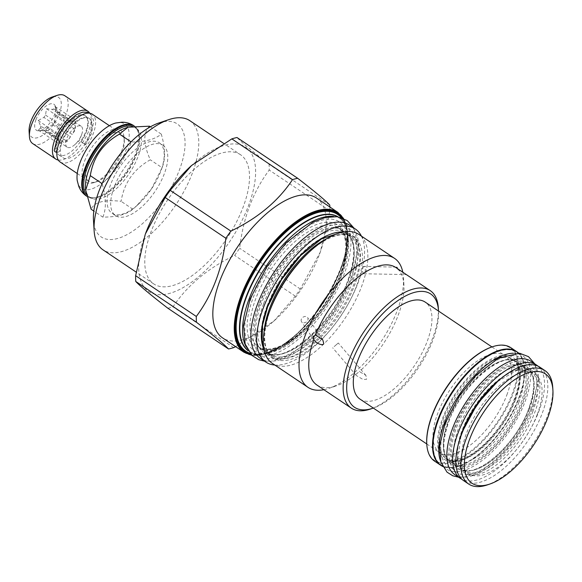 <?xml version="1.0" encoding="UTF-8"?>
<svg xmlns="http://www.w3.org/2000/svg" width="582" height="582" viewBox="0 0 582 582"><rect width="100%" height="100%" fill="white"/><g stroke="black" fill="none" stroke-linecap="round" stroke-linejoin="round"><path stroke-width="0.44" stroke-dasharray="2.91 2.18" d="M86.238 194.279A41.569 18.871 123.9 0 0 88.435 196.389A41.569 18.871 123.9 0 0 99.653 196.934A41.569 18.871 123.9 0 0 136.166 155.401A41.569 18.871 -56.1 0 0 139.535 137.548L139.476 136.617A42.435 19.264 -56.1 0 1 136.035 154.841A42.435 19.264 -56.1 0 1 98.765 197.233A42.435 19.264 -56.1 0 1 87.315 196.672A42.435 19.264 -56.1 0 1 86.638 196.17M85.539 187.455A41.569 18.871 123.9 0 0 90.283 197.633A41.569 18.871 123.9 0 0 138.014 156.645A41.569 18.871 -56.1 0 0 136.639 128.615L134.791 127.371A41.569 18.871 -56.1 0 1 139.535 137.548M125.428 128.069A41.569 18.871 -56.1 0 1 136.639 128.615M132.209 126.192A41.569 18.871 -56.1 0 1 134.791 127.371M134.158 125.93A42.435 19.264 -56.1 0 1 134.631 126.229A42.435 19.264 -56.1 0 1 139.476 136.617M115.905 122.984A38.776 17.605 -56.1 0 1 126.003 150.12A38.776 17.605 -56.1 0 1 98.307 185.76A38.776 17.605 -56.1 0 1 77.224 180.566M84.601 161.039A31.312 14.215 -56.1 0 1 107.699 131.816A31.312 14.215 -56.1 0 1 124.133 137.832A31.312 14.215 -56.1 0 1 121.594 151.284A31.312 14.215 -56.1 0 1 94.088 182.566A31.312 14.215 -56.1 0 1 84.601 161.039M121.965 152.921A28.809 13.08 123.9 0 0 124.308 140.546A28.809 13.08 123.9 0 0 121.012 133.489A28.809 13.08 123.9 0 0 87.933 161.898A28.809 13.08 123.9 0 0 88.886 181.322A28.809 13.08 123.9 0 0 96.663 181.7A28.809 13.08 123.9 0 0 121.965 152.921M60.164 162.029A28.809 13.08 123.9 0 0 93.244 133.627A28.809 13.08 123.9 0 0 92.291 114.203M90.195 134.435A23.644 10.731 -56.1 0 1 63.045 157.744A23.644 10.731 -56.1 0 1 62.267 141.797A23.644 10.731 123.9 0 1 89.41 118.488A23.644 10.731 123.9 0 1 90.195 134.435M81.131 141.812L85.619 144.882L81.131 141.812A23.644 10.731 123.9 0 0 86.376 131.867A23.644 10.731 123.9 0 0 88.137 125.21A23.644 10.731 123.9 0 0 85.59 115.92A23.644 10.731 123.9 0 0 58.447 139.229A23.644 10.731 123.9 0 0 56.498 148.315L59.742 150.491A2.743 2.008 -179.5 0 1 56.898 152.295M56.658 152.28A23.644 10.731 -56.1 0 1 57.865 138.843A23.644 10.731 123.9 0 1 85.016 115.534A23.644 10.731 123.9 0 1 85.794 131.474A23.644 10.731 -56.1 0 1 58.651 154.79A23.644 10.731 -56.1 0 1 56.876 152.731M84.375 143.994A23.644 10.731 123.9 0 0 89.613 134.042A23.644 10.731 123.9 0 0 88.835 118.102A23.644 10.731 123.9 0 0 79.268 119.259A23.644 10.731 123.9 0 0 61.685 141.411A23.644 10.731 123.9 0 0 59.924 148.061A23.644 10.731 123.9 0 0 59.742 150.491M54.271 150.265A2.743 2.008 -179.5 0 1 56.498 148.315M58.302 160.057A28.809 13.08 123.9 0 0 88.842 130.674A28.809 13.08 123.9 0 0 89.759 113.221M32.723 143.594A28.809 13.08 123.9 0 0 65.802 115.192A28.809 13.08 123.9 0 0 64.849 95.768M29.1 131.292A23.957 10.876 123.9 0 0 41.671 135.897A23.957 10.876 123.9 0 0 59.342 113.534A23.957 10.876 123.9 0 0 52.089 97.07M35.946 119.71A15.656 7.108 -56.1 0 1 46.269 105.888A15.656 7.108 -56.1 0 1 55.275 106.011A15.656 7.108 -56.1 0 1 54.439 114.829A15.656 7.108 -56.1 0 1 38.587 130.855A15.656 7.108 -56.1 0 1 35.946 119.71M38.179 120.547L58.426 134.144L58.513 137.999L40.653 126.003L38.179 120.547L43.912 117.389A12.608 5.725 -56.1 0 1 45.527 115.09L46.495 108.732L52.315 109.423A12.608 5.725 -56.1 0 1 53.973 108.987L55.035 106.477L57.509 111.933A12.608 5.725 -56.1 0 1 57.553 113.788L55.268 116.044L54.301 122.409A12.608 5.725 123.9 0 1 52.686 124.701L46.953 127.865L45.891 130.375A12.608 5.725 123.9 0 1 44.232 130.812L38.587 130.855M58.426 134.144L61.772 129.386L43.912 117.389M58.513 137.999A12.608 5.725 -56.1 0 1 59.524 133.86A12.608 5.725 -56.1 0 1 61.772 129.386M67.119 147.181A12.608 5.725 123.9 0 1 66.704 138.676A12.608 5.725 -56.1 0 1 81.174 126.25A12.608 5.725 -56.1 0 1 81.64 134.609A12.608 5.725 -56.1 0 1 81.589 134.755A12.608 5.725 123.9 0 1 75.034 144.452A12.608 5.725 123.9 0 1 67.119 147.181L59.939 142.357A12.608 5.725 -56.1 0 1 58.564 139.855L40.696 127.858A12.608 5.725 123.9 0 1 40.653 126.003M57.553 113.788L75.413 125.785A12.608 5.725 -56.1 0 1 74.409 129.931A12.608 5.725 -56.1 0 1 72.161 134.406L54.301 122.409M53.973 108.987L71.833 120.983A12.608 5.725 -56.1 0 1 73.994 121.427A12.608 5.725 -56.1 0 1 75.369 123.93L57.509 111.933M45.527 115.09L63.387 127.087A12.608 5.725 -56.1 0 1 70.182 121.42L52.315 109.423M40.696 127.858L38.412 130.121L44.232 130.812L62.099 142.808A12.608 5.725 -56.1 0 1 59.939 142.357M52.686 124.701L70.546 136.697A12.608 5.725 -56.1 0 1 63.751 142.372L45.891 130.375M75.413 125.785L75.507 129.641L72.161 134.406M55.268 116.044L75.507 129.641M38.412 130.121L58.651 143.718L58.564 139.855M62.099 142.808L58.651 143.718M70.546 136.697L67.199 141.462L63.751 142.372M46.953 127.865L67.199 141.462M55.035 106.477L75.282 120.074L75.369 123.93M71.833 120.983L75.282 120.074M46.495 108.732L66.734 122.322L70.182 121.42M63.387 127.087L66.734 122.322M149.494 126.192C143.005 132.849 143.274 144.052 150.302 159.795C133.809 169.093 124.075 182.937 121.1 201.314C104.338 199.415 94.342 202.056 91.098 209.229M102.869 217.137C106.462 208.531 106.193 197.327 102.061 183.534C115.658 172.287 125.385 158.45 131.256 142.015C145.122 141.972 155.125 139.331 161.265 134.1C165.397 147.893 165.666 159.097 162.072 167.703L151.589 188.655L136.399 206.108L132.878 209.222C126.738 214.46 116.735 217.093 102.869 217.137L93.818 211.062M162.887 145.209A42.435 19.264 -56.1 0 1 164.291 173.822A42.435 19.264 -56.1 0 1 115.571 215.653A42.435 19.264 -56.1 0 1 114.174 187.04A42.435 19.264 -56.1 0 1 162.887 145.209L159.301 142.794A42.435 19.264 -56.1 0 0 110.58 184.632A42.435 19.264 123.9 0 0 111.984 213.245A42.435 19.264 123.9 0 0 138.625 204.064A42.435 19.264 123.9 0 0 160.705 171.406A42.435 19.264 -56.1 0 0 160.879 170.933L162.225 167.303L162.072 167.703L150.302 159.795M159.301 142.794A42.435 19.264 -56.1 0 1 160.879 170.933M161.265 134.1L150.403 126.803M132.878 209.222L121.1 201.314M158.828 122.998A68.109 30.919 -56.1 0 1 161.207 122.278A68.109 30.919 -56.1 0 1 179.46 169.82A68.109 30.919 -56.1 0 1 117.258 238.584A68.109 30.919 -56.1 0 1 93.476 220.294M189.797 120.656A77.821 35.327 -56.1 0 1 185.149 189.15A77.821 35.327 -56.1 0 1 121.311 251.693A77.821 35.327 -56.1 0 1 103.021 249.853M240.526 154.725A77.821 35.327 -56.1 0 0 222.244 152.884A77.821 35.327 123.9 0 0 158.399 215.427A77.821 35.327 123.9 0 0 153.75 283.921A77.821 35.327 123.9 0 0 172.032 285.762A77.821 35.327 -56.1 0 0 235.877 223.219A77.821 35.327 -56.1 0 0 240.526 154.725L223.423 143.237M145.449 233.833A86.9 39.452 123.9 0 0 169.1 293.517A86.9 39.452 -56.1 0 0 248.463 205.788A86.9 39.452 -56.1 0 0 225.176 145.136A86.9 39.452 123.9 0 0 191.02 165.986M167.842 308.22A99.267 45.069 123.9 0 0 170.395 307.623A99.267 45.069 -56.1 0 0 173.007 306.86C187.2 285.442 207.738 268.287 234.641 255.396A99.267 45.069 -56.1 0 0 239.66 248.252C243.16 217.915 253.01 191.849 269.211 170.046A99.267 45.069 -56.1 0 0 269.073 164.262C252.028 151.087 241.334 142.168 236.998 137.519M316.484 198.011A84.237 38.245 -56.1 0 1 319.627 253.876A84.237 38.245 -56.1 0 1 275.446 319.642A84.237 38.245 -56.1 0 1 242.345 339.859A84.237 38.245 123.9 0 1 222.55 337.866M329.863 206.996A99.267 45.069 -56.1 0 1 329.892 210.8L320.267 252.13L300.341 289.014A99.267 45.069 -56.1 0 1 295.321 296.158L273.977 320.995L235.63 346.654M329.754 205.024L269.073 164.262M233.688 347.621L173.007 306.86M333.653 216.468A80.556 36.571 -56.1 0 1 341.649 219.349A80.556 36.571 -56.1 0 1 336.84 290.258A80.556 36.571 -56.1 0 1 270.746 354.998A80.556 36.571 123.9 0 1 251.817 353.092L249.14 351.295A80.556 36.571 -56.1 0 1 247.976 350.437M246.135 346.777A80.556 36.571 123.9 0 0 251.817 353.092M263.646 303.615A71.71 32.556 -56.1 0 1 329.136 231.221A71.71 32.556 -56.1 0 1 345.984 232.916A71.71 32.556 -56.1 0 1 348.356 281.273A71.71 32.556 -56.1 0 1 282.867 353.667A71.71 32.556 -56.1 0 1 266.018 351.972A71.71 32.556 -56.1 0 1 263.646 303.615M349.542 225.118A80.163 36.397 -56.1 0 1 352.19 279.178A80.163 36.397 123.9 0 1 260.147 358.214M361.429 236.117A80.163 36.397 -56.1 0 1 357.981 283.063A80.163 36.397 123.9 0 1 274.828 365.06M267.123 305.95A71.71 32.556 -56.1 0 1 332.606 233.549A71.71 32.556 -56.1 0 1 349.462 235.244A71.71 32.556 -56.1 0 1 351.826 283.601A71.71 32.556 -56.1 0 1 286.337 356.002A71.71 32.556 -56.1 0 1 269.488 354.307A71.71 32.556 -56.1 0 1 267.123 305.95M272.303 363.364A77.661 35.255 123.9 0 0 290.549 365.198A77.661 35.255 -56.1 0 0 354.263 302.786A77.661 35.255 -56.1 0 0 358.905 234.422M402.795 272.201A77.661 35.255 -56.1 0 1 403.457 277.403A77.661 35.255 -56.1 0 1 328.939 388.347A77.661 35.255 -56.1 0 1 326.226 389.162A77.661 35.255 123.9 0 1 323.876 389.7M316.921 385.029A70.771 32.126 123.9 0 0 333.544 386.703A70.771 32.126 -56.1 0 0 336.018 385.961L328.939 388.347M301.345 319.22A3.681 2.903 145.8 0 0 301.549 321.708A3.681 2.903 145.8 0 0 304.83 322.675A3.681 2.903 145.8 0 0 307.834 320.056A3.681 2.903 -34.2 0 0 307.631 317.568A3.681 2.903 -34.2 0 0 304.342 316.601A3.681 2.903 -34.2 0 0 301.345 319.22M355.66 374.597L356.322 375.521L363.183 379.544L366.653 379.238L365.903 375.419L359.349 371.52L355.66 374.597A70.771 32.126 -56.1 0 1 336.018 385.961M397.833 268.869L397.979 269.284A70.771 32.126 -56.1 0 1 403.923 284.853A70.771 32.126 -56.1 0 1 359.349 371.52M397.979 269.284L406.2 274.588L401.747 271.496M396.553 267.153L364.034 266.396A3.681 1.368 91.3 0 1 364.419 266.556A3.681 1.368 -88.7 0 1 365.292 270.63A3.681 1.368 -88.7 0 1 363.866 273.751L406.2 274.588M397.142 268.404L396.066 267.684A70.771 32.126 -56.1 0 0 395.84 267.531M438.319 307.958A70.771 32.126 -56.1 0 1 370.407 409.059M334.177 346.588L338.288 343.009L334.177 346.588M363.866 273.751A3.681 1.368 -88.7 0 1 363.481 273.591A3.681 1.368 91.3 0 1 362.608 269.51A3.681 1.368 91.3 0 1 364.034 266.396M438.508 311.043A68.269 30.992 -56.1 0 1 373.338 408.069M360.04 399.143A58.44 26.532 123.9 0 0 427.144 341.525A58.44 26.532 123.9 0 0 425.209 302.116M506.82 395.04A58.44 26.532 123.9 0 0 504.892 355.631A58.44 26.532 123.9 0 0 437.788 413.249A58.44 26.532 -56.1 0 0 439.723 452.658A58.44 26.532 -56.1 0 0 506.82 395.04M492.096 346.879A67.796 30.781 -56.1 0 1 512.349 393.578A67.796 30.781 -56.1 0 1 462.494 456.768A67.796 30.781 -56.1 0 1 426.781 444.124M510.814 347.68A68.349 31.028 -56.1 0 1 513.077 393.767A68.349 31.028 -56.1 0 1 434.601 461.148M517.798 352.459A68.349 31.028 -56.1 0 1 524.411 368.304A68.349 31.028 -56.1 0 1 518.868 397.659A68.349 31.028 -56.1 0 1 458.834 465.935A68.349 31.028 -56.1 0 1 441.673 465.804M438.864 419.142A67.796 30.781 -56.1 0 1 488.865 355.864A67.796 30.781 -56.1 0 1 524.455 368.893A67.796 30.781 -56.1 0 1 518.948 398.015A67.796 30.781 -56.1 0 1 459.402 465.746A67.796 30.781 -56.1 0 1 438.864 419.142M516.969 351.906A68.269 30.992 -56.1 0 1 519.224 397.942A68.269 30.992 123.9 0 1 440.843 465.251M513.28 353.223A68.269 30.992 -56.1 0 1 522.76 355.798A68.269 30.992 -56.1 0 1 525.015 401.827A68.269 30.992 123.9 0 1 446.634 469.136A68.269 30.992 123.9 0 1 440.669 461.337M518.868 402.373A59.815 27.15 123.9 0 0 516.889 362.04A59.815 27.15 123.9 0 0 448.213 421.004A59.815 27.15 123.9 0 0 450.192 461.337A59.815 27.15 123.9 0 0 518.868 402.373M529.285 409.372A59.815 27.15 123.9 0 0 527.314 369.039A59.815 27.15 123.9 0 0 458.638 428.01A59.815 27.15 123.9 0 0 460.609 468.343A59.815 27.15 123.9 0 0 529.285 409.372M530.864 361.24A68.269 30.992 -56.1 0 1 533.127 407.276A68.269 30.992 123.9 0 1 454.738 474.585M537.986 366.143A68.269 30.992 -56.1 0 1 538.917 411.161A68.269 30.992 123.9 0 1 461.97 479.321M532.763 411.707A59.815 27.15 123.9 0 0 530.784 371.374A59.815 27.15 123.9 0 0 462.108 430.345A59.815 27.15 123.9 0 0 464.087 470.678A59.815 27.15 123.9 0 0 532.763 411.707M537.164 414.66A59.815 27.15 123.9 0 0 535.185 374.328A59.815 27.15 123.9 0 0 466.509 433.299A59.815 27.15 -56.1 0 0 468.488 473.632A59.815 27.15 -56.1 0 0 537.164 414.66M539.943 367.242A68.349 31.028 -56.1 0 1 542.206 413.329A68.349 31.028 -56.1 0 1 463.73 480.717M552.733 387.321A68.349 31.028 123.9 0 1 547.182 416.676A68.349 31.028 -56.1 0 1 487.149 484.959M295.321 296.158L234.641 255.396M300.341 289.014L239.66 248.252M329.892 210.8L269.211 170.046M515.39 400.038A59.815 27.15 123.9 0 0 513.411 359.705A59.815 27.15 123.9 0 0 444.735 418.676A59.815 27.15 123.9 0 0 446.714 459.009A59.815 27.15 123.9 0 0 515.39 400.038M445.557 458.23A59.815 27.15 -56.1 0 0 514.233 399.259A59.815 27.15 123.9 0 0 512.255 358.927A59.815 27.15 123.9 0 0 443.579 417.898A59.815 27.15 -56.1 0 0 445.557 458.23L446.714 459.009C459.824 471.216 502.171 436.42 514.852 399.237C518.991 388.063 520.534 378.656 519.479 371.003L516.445 362.688L512.255 358.927M515.157 399.012A61.379 27.863 123.9 0 0 498.709 356.177A61.379 27.863 123.9 0 0 442.655 418.138A61.379 27.863 123.9 0 0 459.103 460.98A61.379 27.863 123.9 0 0 515.157 399.012M133.94 125.763A42.435 19.264 -56.1 0 1 135.337 154.375A42.435 19.264 -56.1 0 1 86.623 196.207M243.974 352.255A84.237 38.245 123.9 0 0 263.77 354.249A84.237 38.245 123.9 0 0 332.882 286.548A84.237 38.245 123.9 0 0 337.909 212.401M251.409 354.86A83.764 38.026 123.9 0 0 264.264 354.082A83.764 38.026 123.9 0 0 329.194 293.648A83.764 38.026 123.9 0 0 343.133 218.301M341.998 217.864A83.044 37.699 -56.1 0 1 329.485 292.47A83.044 37.699 -56.1 0 1 264.497 353.463A83.044 37.699 -56.1 0 1 250.58 353.972M341.052 217.552A82.368 37.394 -56.1 0 1 344.609 223.539A82.368 37.394 -56.1 0 1 326.582 297.453A82.368 37.394 -56.1 0 1 265.006 353.085A82.368 37.394 -56.1 0 1 256.822 354.242A82.368 37.394 -56.1 0 1 249.933 353.216M338.098 216.853A80.665 36.622 -56.1 0 1 345.693 226.231A80.665 36.622 -56.1 0 1 328.037 298.617A80.665 36.622 -56.1 0 1 267.742 353.092A80.665 36.622 -56.1 0 1 259.725 354.227A80.665 36.622 -56.1 0 1 248.165 350.75M337.742 216.795A80.556 36.571 -56.1 0 1 338.971 217.544A80.556 36.571 -56.1 0 1 334.155 288.454A80.556 36.571 -56.1 0 1 268.069 353.194A80.556 36.571 -56.1 0 1 249.14 351.295C252.05 353.252 255.578 354.234 259.725 354.227L256.822 354.242L264.883 353.099C305.361 345.584 361.044 254.676 344.609 223.539L345.693 226.231C344.129 222.397 341.889 219.501 338.971 217.544L341.649 219.349M272.943 349.185A73.747 33.48 -56.1 0 1 253.177 297.708A73.747 33.48 -56.1 0 1 320.529 223.255A73.747 33.48 -56.1 0 1 340.295 274.733A73.747 33.48 -56.1 0 1 272.943 349.185M275.104 348.458A71.71 32.556 -56.1 0 1 258.255 346.763A71.71 32.556 -56.1 0 1 262.54 283.638A71.71 32.556 -56.1 0 1 321.373 226.005A71.71 32.556 -56.1 0 1 338.222 227.7A71.71 32.556 -56.1 0 1 333.937 290.825A71.71 32.556 -56.1 0 1 275.104 348.458M261.565 303.084A73.274 33.269 123.9 0 0 281.201 354.227A73.274 33.269 123.9 0 0 348.123 280.248A73.274 33.269 -56.1 0 0 328.481 229.104A73.274 33.269 -56.1 0 0 261.565 303.084M343.205 232.014A73.274 33.269 -56.1 0 1 353.914 284.14A73.274 33.269 123.9 0 1 306.678 348.036A73.274 33.269 123.9 0 1 264.133 349.738M326.706 238.693A71.71 32.556 -56.1 0 1 335.334 235.383A71.71 32.556 -56.1 0 1 352.183 237.078A71.71 32.556 -56.1 0 1 347.891 300.196A71.71 32.556 -56.1 0 1 289.058 357.828A71.71 32.556 -56.1 0 1 272.209 356.133A71.71 32.556 -56.1 0 1 264.075 331.944M340.063 232.749L349.462 235.244L352.183 237.078C348.363 234.444 343.133 233.957 336.505 235.608C327.855 237.943 318.478 243.691 308.38 252.843A72.728 33.021 -56.1 0 1 336.963 235.383A72.728 33.021 -56.1 0 1 356.453 286.148A72.728 33.021 -56.1 0 1 290.032 359.574A72.728 33.021 -56.1 0 1 270.237 309.624C262.213 333.726 262.868 349.229 272.209 356.133L269.488 354.307L263.631 346.552M448.446 422.03A61.379 27.863 -56.1 0 1 504.499 360.062A61.379 27.863 -56.1 0 1 520.948 402.904A61.379 27.863 123.9 0 1 464.894 464.865A61.379 27.863 123.9 0 1 448.446 422.03M456.55 427.472A61.379 27.863 -56.1 0 1 512.604 365.511A61.379 27.863 -56.1 0 1 529.053 408.346A61.379 27.863 123.9 0 1 473.006 470.314A61.379 27.863 123.9 0 1 456.55 427.472M501.589 378.074A61.379 27.863 -56.1 0 1 534.843 412.238A61.379 27.863 123.9 0 1 482.333 473.057A61.379 27.863 123.9 0 1 459.249 441.12M259.252 303.695C245.64 338.324 254.77 363.99 278.545 357.908C302.604 353.434 337.516 315.422 350.429 279.636C364.696 243.502 353.958 217.53 328.328 226.165C304.393 232.669 271.692 269.371 259.252 303.695M251.148 298.246C237.529 332.875 246.666 358.541 270.441 352.466C294.499 347.985 329.412 309.98 342.325 274.195C356.584 238.053 345.853 212.088 320.224 220.716C296.289 227.227 263.581 263.93 251.148 298.246M454.244 428.083C442.735 457.35 450.439 479.051 470.518 473.952C490.866 470.205 520.432 438.035 531.366 407.742C543.442 377.143 534.334 355.18 512.618 362.521C492.379 368.057 464.756 399.077 454.244 428.083M446.132 422.641C434.63 451.908 442.327 473.61 462.406 468.51C482.762 464.756 512.327 432.586 523.262 402.293C535.331 371.702 526.223 349.731 504.514 357.079C484.268 362.615 456.644 393.636 446.132 422.641M90.283 197.633L88.435 196.389M134.631 126.229L134.187 125.93M87.315 196.672L86.645 196.229M99.653 196.934L98.765 197.233M124.308 140.546L124.133 137.832M109.38 125.676L121.012 133.489M77.253 173.509L88.886 181.322M96.663 181.7L94.088 182.566M58.651 154.79L63.045 157.744M59.924 148.061C61.256 137.076 72.306 122.649 79.268 119.259M81.094 141.797C85.03 135.868 87.38 130.339 88.137 125.21M85.619 144.882L91.709 133.169L93.695 120.976L91.614 115.229L89.322 113.163M85.016 115.534L85.59 115.92M56.963 110.202L55.275 106.011M81.174 126.25L73.994 121.427M81.64 134.609L79.53 140.327L75.034 144.452M88.835 118.102L89.41 118.488M138.625 204.064L136.399 206.108M153.75 283.921L136.115 272.078M319.627 253.876L320.267 252.13M275.446 319.642L273.977 320.995M251.788 355.231L264.039 354.3L280.357 346.974L297.664 333.632L314.353 315.502L328.874 294.296L339.873 271.976L346.319 250.638L347.614 232.254L343.613 218.512M258.255 346.763C262.075 349.389 267.298 349.884 273.933 348.225C293.233 343.722 320.951 315.953 334.985 286.351C348.611 259.245 348.88 233.768 338.222 227.7L345.984 232.916C355.602 240.17 356.213 256.022 347.818 280.473C332.598 324.865 282.205 366.66 266.018 351.972L258.255 346.763M313.742 339.655L301.549 321.708M322.755 339.83L307.631 317.568M356.322 375.521L332.686 347.781M403.923 284.853L403.457 277.403M365.903 375.419L338.288 343.009M491.936 346.93L504.892 355.631M426.766 443.957L439.723 452.658M524.455 368.893L524.411 368.304M518.838 353.165L522.76 355.798M442.713 466.502L446.634 469.136M448.751 421.804C461.431 384.629 503.779 349.826 516.889 362.04L527.314 369.039C535.244 374.924 535.724 388.107 528.747 408.571C516.067 445.754 473.719 480.55 460.609 468.343L450.192 461.337C442.255 455.451 441.782 442.269 448.751 421.804M497.566 381.537L516.896 370.341L530.784 371.374L535.185 374.328M460.937 436.078L457.881 458.209L464.087 470.678L468.488 473.632M459.402 465.746L458.834 465.935M115.571 215.653L111.984 213.245M264.584 361.196L271.343 361.247L288.199 355.886L307.041 342.922L321.184 328.801L334.039 312.119L351.506 278.851L358.221 246.877L353.98 228.1M260.321 302.909C271.096 273.133 298.559 240.388 319.925 230.996C329.361 227.198 335.705 226.34 338.95 228.435L342.412 230.77L346.13 237.652C348.64 246.615 347.01 259.055 341.256 274.98C328.895 312.287 287.29 351.492 270.23 350.342C260.561 350.146 259.434 349.135 255.629 340.841L254.363 328.954C254.698 321.315 256.684 312.629 260.321 302.909M458.66 477.218L463.934 477.189L479.212 472.191L494.591 461.49L506.638 449.457L517.573 435.263L532.435 406.956L538.168 379.609L534.785 363.874M455.313 427.297C464.334 402.315 487.49 374.743 505.292 366.944C516.547 363.27 522.563 363.153 523.356 366.58L526.288 372.036C528.361 379.362 526.994 389.707 522.192 403.079C516.656 417.396 508.508 430.695 497.763 442.96C484.588 458.26 468.794 466.458 462.814 466.284C458.027 466.349 455.124 465.513 454.127 463.781C451.654 461.933 450.388 457.03 450.33 449.071C450.599 442.713 452.265 435.46 455.313 427.297"/><path stroke-width="0.87" d="M132.209 126.192A41.569 18.871 -56.1 0 0 87.06 168.358A41.569 18.871 123.9 0 0 86.238 194.279M127.996 127.203L125.428 128.069A41.569 18.871 -56.1 0 0 88.915 169.602A41.569 18.871 123.9 0 0 85.539 187.455L85.707 190.11L90.29 175.626C93.258 157.249 102.992 143.405 119.485 134.107L127.996 127.203L149.494 126.192L150.403 126.803M86.638 196.17A42.435 19.264 -56.1 0 1 85.91 168.06A42.435 19.264 -56.1 0 1 134.158 125.93M77.224 180.566A38.776 17.605 -56.1 0 1 80.2 162.203A38.776 17.605 -56.1 0 1 115.905 122.984L121.856 122.213C126.207 122.169 130.23 123.348 133.94 125.763A42.435 19.264 -56.1 0 0 85.219 167.594A42.435 19.264 -56.1 0 0 86.623 196.207C82.986 193.69 80.367 190.409 78.766 186.364L77.224 180.566M109.38 125.676L92.291 114.203A28.809 13.08 123.9 0 0 59.219 142.605A28.809 13.08 123.9 0 0 60.164 162.029L77.253 173.509M56.876 152.731A23.644 10.731 -56.1 0 1 56.658 152.28M56.898 152.295A2.743 2.008 -179.5 0 1 54.271 150.265L57.669 136.865L66.312 123.333L76.358 114.618L82.797 112.115L87.307 112.29L89.322 113.163M89.759 113.221A28.809 13.08 123.9 0 0 87.897 111.242A28.809 13.08 123.9 0 0 54.817 139.651A28.809 13.08 123.9 0 0 55.763 159.075A28.809 13.08 123.9 0 0 58.302 160.057M87.897 111.242L64.849 95.768A28.809 13.08 123.9 0 0 57.072 95.39A28.809 13.08 123.9 0 0 31.77 124.17A28.809 13.08 123.9 0 0 29.427 136.544A28.809 13.08 123.9 0 0 32.723 143.594L55.763 159.075M57.072 95.39L52.089 97.07A23.957 10.876 123.9 0 0 31.042 121.005A23.957 10.876 123.9 0 0 29.1 131.292L29.427 136.544M93.818 211.062L91.098 209.229L85.707 190.11M102.09 183.636L90.29 175.626M131.045 141.87L119.485 134.107M136.115 272.078L103.021 249.853A77.821 35.327 -56.1 0 1 94.139 230.799L93.476 220.294A68.109 30.919 -56.1 0 1 158.828 122.998L168.802 119.63A77.821 35.327 -56.1 0 1 171.515 118.815A77.821 35.327 -56.1 0 1 189.797 120.656L223.423 143.237M94.139 230.799A77.821 35.327 -56.1 0 1 168.802 119.63M191.543 165.506L191.02 165.986A86.9 39.452 123.9 0 0 145.449 233.833L165.179 197.487A99.267 45.069 123.9 0 1 170.206 190.343L191.543 165.506L231.832 138.88A99.267 45.069 123.9 0 1 234.444 138.123A99.267 45.069 -56.1 0 1 236.998 137.519L297.678 178.281C314.724 191.456 325.411 200.375 329.754 205.024A99.267 45.069 -56.1 0 1 329.863 206.996M235.63 346.654L233.688 347.621A99.267 45.069 -56.1 0 1 231.076 348.378A99.267 45.069 123.9 0 1 228.522 348.982L167.842 308.22C150.796 295.045 140.109 286.126 135.766 281.477A99.267 45.069 123.9 0 1 135.628 275.701L145.253 234.371M135.628 275.701L196.309 316.455C212.51 294.652 222.36 268.586 225.86 238.249L165.179 197.487M170.206 190.343L230.887 231.105A99.267 45.069 123.9 0 0 225.86 238.249M230.887 231.105C257.782 218.214 278.32 201.059 292.513 179.642L231.832 138.88M297.678 178.281A99.267 45.069 -56.1 0 0 295.125 178.878A99.267 45.069 123.9 0 0 292.513 179.642M296.696 196.025A84.237 38.245 -56.1 0 1 316.484 198.011L337.909 212.401A84.237 38.245 123.9 0 0 318.121 210.415A84.237 38.245 123.9 0 0 249.009 278.116A84.237 38.245 123.9 0 0 243.974 352.255L222.55 337.866A84.237 38.245 123.9 0 1 227.584 263.719A84.237 38.245 123.9 0 1 296.696 196.025M228.522 348.982C224.186 344.333 213.492 335.421 196.447 322.239L135.766 281.477M196.309 316.455A99.267 45.069 123.9 0 0 196.447 322.239M246.135 346.777A80.556 36.571 123.9 0 1 261.027 274.297A80.556 36.571 123.9 0 1 322.726 217.442A80.556 36.571 -56.1 0 1 333.653 216.468M355.333 229.002A80.163 36.397 -56.1 0 0 263.282 308.045A80.163 36.397 123.9 0 0 265.938 362.106L260.147 358.214A80.163 36.397 123.9 0 1 257.491 304.153A80.163 36.397 -56.1 0 1 349.542 225.118L355.333 229.002A80.163 36.397 -56.1 0 1 361.429 236.117M265.938 362.106A80.163 36.397 123.9 0 0 274.828 365.06M307.98 387.328A77.661 35.255 123.9 0 1 312.621 318.965A77.661 35.255 123.9 0 1 376.336 256.553A77.661 35.255 -56.1 0 1 394.581 258.386L358.905 234.422A77.661 35.255 -56.1 0 0 340.659 232.589A77.661 35.255 123.9 0 0 310.141 251.228A77.661 35.255 123.9 0 0 269.415 311.865A77.661 35.255 123.9 0 0 272.303 363.364L307.98 387.328A77.661 35.255 123.9 0 0 323.876 389.7M394.581 258.386A77.661 35.255 -56.1 0 1 402.795 272.201M313.742 339.655L313.436 337.014L315.495 334.963L322.755 339.83L323.73 343.453C324.116 345.272 318.289 345.439 313.727 339.633A70.771 32.126 123.9 0 0 316.921 385.029L351.317 408.135A70.771 32.126 -56.1 0 1 355.544 345.839A70.771 32.126 -56.1 0 1 413.606 288.963A70.771 32.126 -56.1 0 1 430.236 290.629A70.771 32.126 -56.1 0 1 438.319 307.958L438.486 310.672A68.269 30.992 -56.1 0 1 438.508 311.043M430.236 290.629L395.84 267.531A70.771 32.126 -56.1 0 0 379.209 265.858A70.771 32.126 123.9 0 0 315.495 334.963M373.338 408.069A68.269 30.992 -56.1 0 1 372.982 408.193L370.407 409.059A70.771 32.126 -56.1 0 1 367.94 409.808A70.771 32.126 -56.1 0 1 351.317 408.135M396.058 267.684L396.909 267.313L397.979 269.284M372.982 408.193A68.269 30.992 -56.1 0 1 370.603 408.913A68.269 30.992 -56.1 0 1 352.306 361.262A68.269 30.992 -56.1 0 1 414.653 292.346A68.269 30.992 -56.1 0 1 438.486 310.672M491.936 346.93L425.209 302.116A58.44 26.532 123.9 0 0 358.112 359.734A58.44 26.532 123.9 0 0 360.04 399.143L426.766 443.957M426.781 444.124A67.796 30.781 -56.1 0 1 426.759 443.826A67.796 30.781 -56.1 0 1 432.266 414.704A67.796 30.781 -56.1 0 1 491.812 346.974A67.796 30.781 -56.1 0 1 492.096 346.879M441.673 465.804A68.349 31.028 -56.1 0 1 440.392 465.04L434.601 461.148A68.349 31.028 -56.1 0 1 426.795 444.422A68.349 31.028 -56.1 0 1 432.346 415.061A68.349 31.028 -56.1 0 1 492.372 346.785A68.349 31.028 -56.1 0 1 510.814 347.68L516.605 351.572A68.349 31.028 -56.1 0 1 517.798 352.459M440.392 465.04A68.349 31.028 -56.1 0 1 438.137 418.953A68.349 31.028 -56.1 0 1 516.605 351.572M442.713 466.502L440.843 465.251A68.269 30.992 123.9 0 1 438.588 419.215A68.269 30.992 -56.1 0 1 516.969 351.906L518.838 353.165M440.669 461.337A68.269 30.992 123.9 0 1 444.379 423.099A68.269 30.992 -56.1 0 1 513.28 353.223M536.655 365.132A68.269 30.992 -56.1 0 0 458.274 432.441A68.269 30.992 123.9 0 0 460.529 478.469L454.738 474.585A68.269 30.992 123.9 0 1 452.483 428.548A68.269 30.992 -56.1 0 1 530.864 361.24L536.655 365.132A68.269 30.992 -56.1 0 1 537.986 366.143M460.529 478.469A68.269 30.992 123.9 0 0 461.97 479.321M463.73 480.717A68.349 31.028 -56.1 0 1 461.468 434.63A68.349 31.028 -56.1 0 1 539.943 367.242L544.927 370.589A68.349 31.028 123.9 0 0 466.451 437.97A68.349 31.028 -56.1 0 0 468.706 484.057L463.73 480.717M489.724 484.086A65.839 29.893 -56.1 0 1 469.783 438.828A65.839 29.893 123.9 0 1 518.344 377.376A65.839 29.893 123.9 0 1 552.9 390.035A65.839 29.893 123.9 0 1 547.553 418.312A65.839 29.893 -56.1 0 1 489.724 484.086L487.149 484.959A68.349 31.028 -56.1 0 1 468.706 484.057M552.9 390.035L552.733 387.321A68.349 31.028 123.9 0 0 544.927 370.589M343.133 218.301A83.764 38.026 123.9 0 0 318.318 211.048A83.764 38.026 123.9 0 0 246.171 285.296A83.764 38.026 123.9 0 0 251.409 354.86M250.58 353.972A83.044 37.699 -56.1 0 1 247.074 284.183A83.044 37.699 -56.1 0 1 318.085 211.666A83.044 37.699 -56.1 0 1 341.998 217.864M249.933 353.216A82.368 37.394 -56.1 0 1 248.303 283.15A82.368 37.394 -56.1 0 1 318.158 212.437A82.368 37.394 -56.1 0 1 341.052 217.552M248.165 350.75A80.665 36.622 -56.1 0 1 253.992 279.462A80.665 36.622 -56.1 0 1 319.787 215.362A80.665 36.622 -56.1 0 1 338.098 216.853M247.976 350.437A80.556 36.571 -56.1 0 1 254.676 279.011A80.556 36.571 -56.1 0 1 320.042 215.646A80.556 36.571 -56.1 0 1 337.742 216.795M264.133 349.738A73.274 33.269 123.9 0 1 267.356 306.969A73.274 33.269 -56.1 0 1 343.205 232.014M264.075 331.944A71.71 32.556 -56.1 0 1 326.706 238.693M269.415 311.865L270.237 309.624A72.728 33.021 -56.1 0 1 308.38 252.843L310.141 251.228M459.249 441.12A61.379 27.863 123.9 0 1 462.341 431.364A61.379 27.863 -56.1 0 1 501.589 378.074M243.974 352.255L251.788 355.231M343.613 218.512L337.909 212.401M263.631 346.552L262.075 340.274L262.584 325.018L267.662 306.75L281.484 279.644L300.698 255.476L321.635 238.802L340.063 232.749M426.759 443.826L426.795 444.422M491.812 346.974L492.372 346.785M460.937 436.078L462.646 431.138L477.262 403.944L497.566 381.537M353.98 228.1L347.214 220.542L337.211 216.715L325.411 217.464L312.76 222.317L286.344 242.665L266.92 266.694L250.071 299.032L243.596 325.694L245.168 344.115L252.137 355.551L258.648 359.669L264.584 361.196M534.785 363.874L528.5 356.642L519.668 353.259L498.483 358.083L475.931 375.455L459.402 395.898L445.063 423.427L439.534 446.205L440.894 462.108L447.027 472.155L452.789 475.792L458.66 477.218"/></g></svg>
